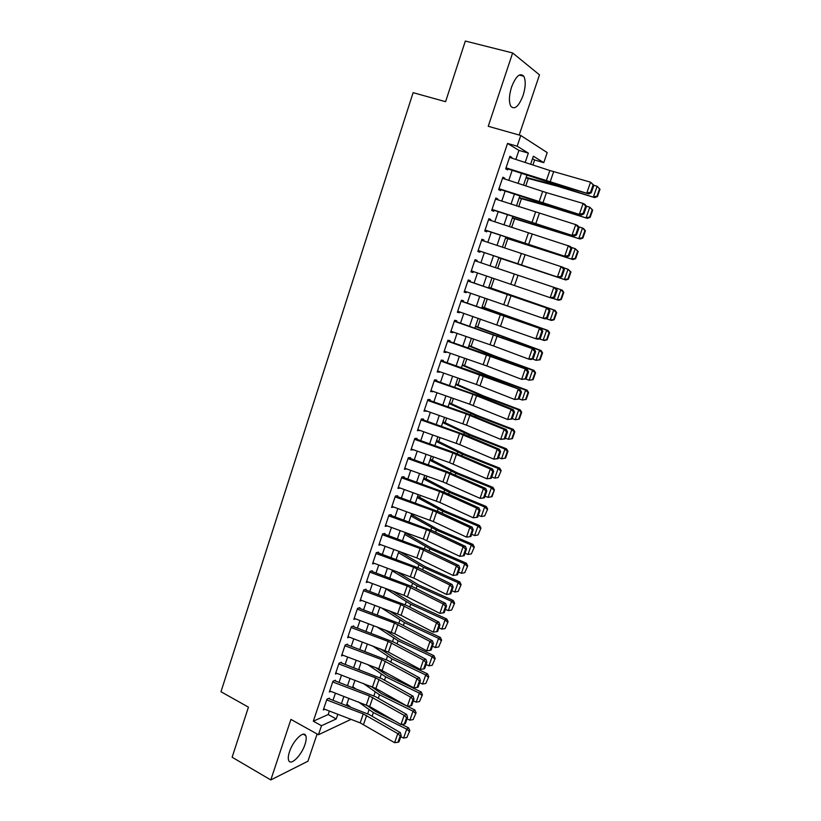 <?xml version="1.0" encoding="UTF-8"?>
<svg xmlns="http://www.w3.org/2000/svg" width="821" height="821" viewBox="0 0 821 821"><rect width="100%" height="100%" fill="white"/><g stroke="black" fill="none" stroke-linecap="round" stroke-linejoin="round"><path stroke-width="1.23" d="M305.002 744.411C306.284 740.47 306.541 737.535 305.761 735.626C303.821 730.054 292.953 740.706 289.474 751.82C288.202 755.741 287.945 758.645 288.715 760.533C290.767 766.147 301.594 755.279 305.002 744.411M523.059 95.564C525.656 87.108 525.902 80.674 523.808 76.261C520.032 72.422 515.947 76.025 511.555 87.057C508.989 95.534 508.743 101.937 510.816 106.258C514.634 110.096 518.708 106.525 523.059 95.564M519.19 135.044L539.489 74.855L512.632 52.955L465.333 41.05L445.587 101.691L413.107 92.67L220.982 691.734L248.435 707.158L232.127 757.239L270.797 779.95L307.926 761.221L317.111 733.984M515.855 159.428L518.913 150.387L507.542 143.429L517.168 146.2L520.781 135.496L547.217 152.593L543.779 162.65L533.373 156.216L530.643 164.251M532.921 164.99L534.625 159.982L543.779 162.65M407.154 534.102L407.432 533.281M413.394 515.783L413.887 514.346M419.675 497.372L420.373 495.299M425.976 478.859L426.899 476.159M432.318 460.253L433.457 456.897M438.691 441.534L440.056 437.542M445.105 422.723L446.696 418.063M451.55 403.799L453.366 398.483M458.036 384.772L460.078 378.779M464.553 365.643L466.821 358.972M471.11 346.411L473.614 339.052M477.699 327.066L480.439 319.02M484.318 307.618L487.305 298.865M490.989 288.058L494.211 278.596M497.69 268.385L501.056 258.512M504.648 247.973L507.809 238.685M511.647 227.407L514.603 218.735M518.698 206.728L521.438 198.672M525.789 185.915L528.313 178.506M329.375 698.148L326.922 699.184L323.3 709.919L324.767 709.272M335.409 680.24L332.977 681.214L329.334 692.011L330.853 691.385M341.485 662.239L339.063 663.152L335.409 674L336.969 673.394M347.591 644.146L345.189 644.988L341.505 655.897L343.127 655.312M353.728 625.951L351.347 626.721L347.642 637.691L349.315 637.127M359.906 607.653L357.535 608.361L353.82 619.393L355.555 618.849M366.104 589.262L363.754 589.899L360.019 600.982L361.825 600.469M372.354 570.769L370.014 571.324L366.258 582.479L368.147 581.997M378.625 552.164L376.305 552.656L372.529 563.873L374.509 563.422M384.936 533.465L382.637 533.886L378.84 545.165L380.923 544.744M391.278 514.664L389 515.003L385.182 526.343L387.379 525.974M397.046 497.577L397.662 495.751L395.404 496.028L391.555 507.429L393.834 507.08M403.48 478.499L404.076 476.734L401.838 476.939L397.969 488.403L400.258 488.054M409.956 459.319L410.531 457.615L408.304 457.738L404.414 469.273L406.713 468.924M416.463 440.025L417.017 438.383L414.81 438.435L410.9 450.031L413.199 449.682M423.01 420.619L423.544 419.049L421.358 419.018L417.427 430.686L419.736 430.337M429.588 401.11L430.101 399.601L427.936 399.499L423.985 411.229L426.294 410.88M436.218 381.488L436.7 380.051L434.555 379.866L430.584 391.658L432.903 391.309M442.868 361.753L443.33 360.378L441.216 360.111L437.213 371.975L439.348 372.2L439.543 371.636M449.569 341.905L450.011 340.602L447.907 340.253L443.884 352.188L445.998 352.486L446.214 351.84M456.302 321.945L456.722 320.713L454.639 320.282L450.596 332.279L452.689 332.659L452.935 331.941M463.075 301.871L463.465 300.712L461.412 300.199L457.348 312.267L459.411 312.729L459.688 311.918M469.889 281.675L470.259 280.587L468.227 279.992L464.132 292.132L466.184 292.676L466.482 291.783M474.733 260.688L555.879 288.017L476.744 261.365L477.083 260.349L475.072 259.672L470.956 271.884L472.988 272.51L473.307 271.535M483.631 240.943L483.949 239.999L481.958 239.239L477.822 251.513L479.823 252.221L480.182 251.175M490.568 220.397L490.855 219.525L488.885 218.684L484.729 231.029L486.709 231.83L487.099 230.691M497.536 199.739L497.803 198.939L495.863 198.005L491.676 210.422L493.637 211.305L494.047 210.084M504.546 178.957L504.792 178.229L502.873 177.203L498.655 189.702L500.594 190.667L501.036 189.364M534.625 159.982L532.531 158.71M347.622 705.844L348.515 705.444M507.542 143.429L313.324 721.197L328.195 714.537L329.375 711.048M333.018 700.262L335.43 693.129M339.073 682.364L341.515 675.119M345.148 664.384L347.642 657.016M351.265 646.301L353.789 638.81M357.412 628.116L359.978 620.502M363.59 609.829L366.207 602.101M369.809 591.448L372.457 583.587M376.049 572.966L378.758 564.981M382.34 554.38L385.08 546.273M388.651 535.692L391.443 527.451M395.004 516.902L397.836 508.527M401.397 498.008L404.271 489.501M407.821 479.002L410.736 470.361M414.277 459.893L417.242 451.119M420.773 440.682L423.79 431.774M427.31 421.358L430.368 412.316M433.878 401.931L436.977 392.746M440.487 382.381L443.638 373.062M447.127 362.728L450.329 353.266M453.808 342.962L457.061 333.357M460.53 323.094L463.824 313.335M467.282 303.103L470.638 293.2M474.086 282.988L477.483 272.941M480.921 262.771L484.349 252.622M487.828 242.349L491.245 232.22M494.776 221.803L498.183 211.705M501.754 201.135L505.161 191.077M508.784 180.343L512.171 170.316M511.606 158.043L511.822 157.396L509.923 156.288L505.685 168.849L507.604 169.916L508.076 168.51M351.039 719.36L318.466 734.733L290.932 719.401L270.797 779.95M318.466 734.733L321.504 725.723L336.241 718.939L337.821 714.28M313.324 721.197L321.504 725.723M512.632 52.955L488.238 126.29L520.781 135.496M526.938 175.15L523.521 185.177M519.867 195.911L516.44 205.979M512.838 216.559L509.4 226.658M505.849 237.095L502.401 247.224M498.901 257.496L495.443 267.667M491.984 277.847L488.557 287.894M485.078 298.105L481.711 308.019M478.222 318.261L474.907 328.02M471.408 338.293L468.134 347.909M464.624 358.213L461.402 367.685M457.882 378.019L454.711 387.348M451.181 397.713L448.05 406.908M444.52 417.294L441.431 426.345M437.891 436.772L434.853 445.68M431.302 456.127L428.305 464.912M424.744 475.39L421.799 484.031M418.228 494.529L415.334 503.037M411.752 513.566L408.899 521.951M405.307 532.501L402.495 540.752M398.893 551.332L396.133 559.45M392.52 570.051L389.801 578.046M386.188 588.678L383.51 596.539M379.887 607.191L377.25 614.929M373.617 625.612L371.02 633.217M367.377 643.921L364.832 651.412M361.178 662.137L358.674 669.505M355.011 680.25L352.548 687.505M348.884 698.271L346.452 705.403M525.173 162.466L528.344 153.106L517.168 146.2M341.485 703.494L343.907 696.372M347.56 685.607L350.023 678.351M353.666 667.606L356.17 660.238M359.814 649.524L362.348 642.032M365.981 631.328L368.567 623.724M372.19 613.041L374.817 605.303M378.44 594.65L381.108 586.789M384.71 576.168L387.43 568.173M391.022 557.572L393.782 549.454M397.374 538.874L400.176 530.633M403.758 520.083L406.6 511.699M410.172 501.179L413.066 492.672M416.627 482.173L419.562 473.522M423.113 463.054L426.099 454.28M429.64 443.833L432.667 434.914M436.208 424.498L439.276 415.447M442.806 405.061L445.926 395.876M449.446 385.511L452.607 376.182M456.117 365.848L459.329 356.386M462.828 346.082L466.092 336.466M469.581 326.194L472.896 316.434M476.375 306.192L479.731 296.289M483.2 286.077L486.617 276.03M490.065 265.85L493.513 255.69M497.003 245.417L500.441 235.288M503.981 224.862L507.409 214.763M511.001 204.183L514.418 194.125M518.061 183.391L521.468 173.354M518.913 150.387L528.344 153.106M328.195 714.537L336.241 718.939M509.749 156.801L511.822 157.396M502.729 177.613L504.792 178.229M495.761 198.302L497.803 198.939M488.823 218.879L490.855 219.525M481.927 239.332L483.949 239.999M475.072 259.672L477.083 260.349M470.977 271.823L472.988 272.51M464.183 291.978L466.184 292.676M457.43 312.011L459.411 312.729M450.708 331.93L452.689 332.659M444.038 351.747L445.998 352.486M437.398 371.441L439.348 372.2M430.789 391.032L432.739 391.791M424.231 410.51L426.161 411.29M417.694 429.876L419.623 430.666M411.208 449.128L413.117 449.939M404.753 468.288L406.652 469.099M398.719 487.5L400.217 488.156M509.554 157.375L549.834 170.511L590.566 182.18L593.901 185.289L593.121 184.838L590.515 192.299L591.294 192.73L593.901 185.289L597.134 186.275L600.018 189.251L599.546 188.902L596.97 196.229L597.452 196.568L600.018 189.251M506.023 167.843L588.811 193.92L552.133 183.288L507.932 168.931M590.515 192.299L586.841 192.832L590.566 182.18L593.121 184.838M588.811 193.92L591.294 192.73M525.994 177.9L556.597 185.977L594.661 197.594L555.253 185.094L526.169 177.387M596.97 196.229L593.46 196.753L597.134 186.275L599.546 188.902M597.452 196.568L594.661 197.594M502.503 178.28L546.447 192.637L583.126 203.454L585.106 204.501L586.471 206.512L585.681 206.102L583.084 213.511L583.875 213.912L586.471 206.512M499.004 188.686L581.422 215.051L544.959 204.101L500.933 189.682M583.084 213.511L579.431 214.055L583.126 203.454L585.681 206.102M581.422 215.051L583.875 213.912M495.504 199.062L575.737 224.615L577.738 225.57L579.082 227.622L578.282 227.243L575.695 234.611L576.496 234.98L579.082 227.622M492.015 209.406L574.064 236.048L493.965 210.309M575.695 234.611L572.052 235.145L575.737 224.615L578.282 227.243M574.064 236.048L576.496 234.98M488.536 219.73L570.41 246.505L571.734 248.599L570.923 248.26L568.358 255.577L569.169 255.916L571.734 248.599M485.067 230.013L566.757 256.932L487.048 230.824M568.358 255.577L564.725 256.111L568.378 245.643L570.923 248.26M566.757 256.932L569.169 255.916M481.609 240.266L563.124 267.328L564.427 269.452L563.606 269.144L561.061 276.431L561.882 276.728L564.427 269.452M478.161 250.497L559.501 277.683L480.172 251.216M561.061 276.431L557.438 276.954L561.071 266.548L563.606 269.144M559.501 277.683L561.882 276.728M519.139 198.035L549.506 206.543L587.374 218.365L548.13 205.753L519.283 197.645M589.652 217.093L590.135 217.391L592.69 210.114L592.208 209.807L589.652 217.093L586.143 217.616L589.796 207.2L586.173 206.081M592.208 209.807L589.796 207.2L592.69 210.114M590.135 217.391L587.374 218.365M512.325 218.058L580.129 239.024L512.427 217.781M582.366 237.823L582.859 238.09L585.404 230.865L584.911 230.578L582.366 237.823L578.867 238.357L582.5 228.002L578.507 226.74M584.911 230.578L582.5 228.002L583.741 228.71L585.404 230.865M582.859 238.09L580.129 239.024M505.551 237.977L572.925 259.549L505.603 237.813M575.121 258.441L575.634 258.677L578.158 251.483L577.656 251.247L575.121 258.441L571.632 258.974L575.244 248.681L570.893 247.275M577.656 251.247L575.244 248.681L578.158 251.483M575.634 258.677L572.925 259.549M498.809 257.773L565.751 279.961L498.829 257.722M567.927 278.945L568.45 279.14L570.954 271.987L570.441 271.782L567.927 278.945L564.448 279.479L568.029 269.247L563.35 267.697M570.441 271.782L568.029 269.247L570.954 271.987M568.45 279.14L565.751 279.961M554.637 297.418L552.276 298.321L550.193 297.674L553.806 287.329L556.34 289.916L553.806 297.151L554.637 297.418L557.161 290.182L556.34 289.916M471.305 270.858L550.193 297.674L553.806 297.151M557.161 290.182L555.879 288.017M561.297 299.48L563.791 292.379L563.268 292.204L560.764 299.316L561.297 299.48L558.629 300.26L552.512 298.228M560.764 299.316L557.295 299.86L560.866 289.68L495.453 267.646L562.19 290.131L563.791 292.379M563.268 292.204L560.866 289.68L562.19 290.131M467.888 280.998L546.581 307.988L469.92 281.582M547.433 317.984L545.093 318.835L542.989 318.271L546.581 307.988L549.105 310.554L546.591 317.758L547.433 317.984L549.947 310.8L549.105 310.554M464.47 291.106L542.989 318.271L546.591 317.758M549.947 310.8L548.685 308.593M554.196 319.708L556.679 312.637L556.135 312.503L553.652 319.585L554.196 319.708L551.548 320.436L545.77 318.589M553.652 319.585L550.183 320.128L553.734 310.01L488.731 287.391M556.135 312.503L553.734 310.01L555.088 310.359L556.679 312.637M488.772 287.268L555.088 310.359M461.074 301.184L541.521 329.047L463.136 301.687M540.269 338.426L537.96 339.227L535.836 338.745L539.407 328.523L541.922 331.079L539.418 338.231L540.269 338.426L542.773 331.284L541.922 331.079M457.687 311.241L535.836 338.745L539.418 338.231M542.773 331.284L541.521 329.047M547.125 339.822L549.598 332.792L549.054 332.69L546.581 339.73L547.125 339.822L544.508 340.499L539.079 338.837M546.581 339.73L543.122 340.274L546.653 330.216L482.05 307.023M549.054 332.69L546.653 330.216L548.028 330.483L549.598 332.792M482.122 306.797L548.028 330.483M454.311 321.257L534.409 349.387L456.394 321.668M533.147 358.756L530.869 359.506L528.714 359.105L532.265 348.935L534.779 351.48L532.285 358.603L533.147 358.756L535.631 351.655L534.779 351.48M450.945 331.253L493.698 346.01L528.714 359.105L532.285 358.603M535.631 351.655L534.409 349.387M540.105 359.814L542.558 352.825L542.004 352.753L539.541 359.752L540.105 359.814L536.092 360.306L532.449 358.993M539.541 359.752L536.092 360.306L539.602 350.3L475.4 326.553M542.004 352.753L539.602 350.3L541.008 350.485L542.558 352.825M475.513 326.214L541.008 350.485M447.578 341.218L527.328 369.604L492.528 356.406L449.692 341.546M526.066 378.974L521.633 379.343L525.173 369.234L527.677 371.769L525.204 378.84L526.066 378.974L528.539 371.913L527.677 371.769M444.233 351.152L486.832 365.961L521.633 379.343L525.204 378.84M528.539 371.913L527.328 369.604M533.116 379.692L535.559 372.744L534.994 372.713L532.552 379.671L533.116 379.692L529.104 380.226L525.871 379.035M532.552 379.671L529.104 380.226L532.593 370.281L496.007 356.919L468.791 345.969M534.994 372.713L532.593 370.281L534.019 370.384L535.559 372.744M468.945 345.528L494.304 355.832L534.019 370.384M440.898 361.066L520.298 389.698L485.704 376.223L443.022 361.302M519.026 399.068L514.603 399.468L518.113 389.421L520.617 391.935L518.154 398.965L519.026 399.068L521.489 392.048L520.617 391.935M437.562 370.948L476.375 384.454L514.603 399.468L518.154 398.965M521.489 392.048L520.298 389.698M526.179 399.458L528.601 392.551L528.026 392.551L525.594 399.468L526.179 399.458L522.166 400.022L519.098 398.873M525.594 399.468L522.166 400.022L525.635 390.139L489.224 376.593L462.223 365.283M528.026 392.551L525.635 390.139L527.082 390.16L528.601 392.551M462.408 364.74L487.561 375.392L527.082 390.16M434.237 380.8L472.988 394.326L511.103 409.484L513.31 409.679L478.92 395.927L436.392 380.954M512.037 419.038L507.604 419.469L511.103 409.484L513.597 411.988L511.155 418.977L512.037 419.038L514.48 412.06L513.597 411.988M430.933 390.622L469.612 404.168L507.604 419.469L511.155 418.977M514.48 412.06L513.31 409.679M519.272 419.11L521.684 412.245L521.099 412.275L518.677 419.151L519.272 419.11L515.26 419.716L512.201 418.546M518.677 419.151L515.26 419.716L518.708 409.884L482.471 396.153L455.686 384.495M521.099 412.275L518.708 409.884L520.186 409.823L521.684 412.245M455.901 383.838L484.082 396.153L520.186 409.823M427.628 400.422L466.246 413.979L504.125 429.434L506.352 429.557L466.78 413.476L429.804 400.494M505.079 438.907L500.656 439.358L504.125 429.434L506.619 431.918L504.186 438.876L505.079 438.907L507.511 431.969L506.619 431.918M424.334 410.192L466.482 425.145L500.656 439.358L504.186 438.876M507.511 431.969L506.352 429.557M512.407 438.66L514.808 431.825L514.213 431.887L511.801 438.732L512.407 438.66L508.394 439.297L505.356 438.116M511.801 438.732L508.394 439.297L511.822 429.516L475.77 415.611L449.179 403.593M514.213 431.887L511.822 429.516L513.32 429.373L514.808 431.825M449.436 402.834L477.401 415.518L513.32 429.373M504.966 458.19L505.582 458.087L507.963 451.304L507.357 451.396L504.966 458.19L501.559 458.765L498.542 457.564M501.559 458.765L504.966 449.046L469.099 434.945L442.714 422.589M507.357 451.396L504.966 449.046L506.495 448.82L507.963 451.304M443.012 421.717L470.751 434.781L506.495 448.82M498.173 477.545L501.159 470.659L498.173 477.545L494.776 478.12L491.769 476.909M494.776 478.12L498.162 468.452L462.469 454.177L436.29 441.472M500.543 470.792L498.162 468.452L499.712 468.155L501.159 470.659M436.618 440.508L464.142 453.941L499.712 468.155M421.05 419.931L459.534 433.519L497.187 449.261L499.435 449.303L465.466 435.007L423.246 419.921M498.162 458.652L493.739 459.134L497.187 449.261L499.681 451.745L497.259 458.652L498.162 458.652L500.574 451.755L499.681 451.745M417.776 429.64L459.77 444.643L493.739 459.134L497.259 458.652M500.574 451.755L499.435 449.303M414.513 439.327L452.864 452.956L490.301 468.986L492.569 468.945L453.459 452.289L416.729 439.245M491.286 478.294L486.863 478.797L490.301 468.986L492.785 471.449L490.373 478.315L491.286 478.294L493.688 471.428L492.785 471.449M411.259 448.984L449.539 462.634L486.863 478.797L490.373 478.315M493.688 471.428L492.569 468.945M408.006 458.621L446.224 472.28L483.446 488.587L485.734 488.474L446.85 471.531L410.243 458.457M484.441 497.813L480.028 498.347L483.446 488.587L485.919 491.04L483.528 497.875L484.441 497.813L486.832 490.989L485.919 491.04M404.774 468.227L442.919 481.896L480.028 498.347L483.528 497.875M486.832 490.989L485.734 488.474M491.41 496.797L492.046 496.633L494.396 489.911L491.41 496.797L488.023 497.372L485.026 496.141M488.023 497.372L491.389 487.756L455.871 473.307L429.896 460.263M493.77 490.075L491.389 487.756L492.959 487.376L494.396 489.911M430.255 459.196L457.564 472.988L492.959 487.376M401.541 477.801L439.625 491.492L476.632 508.086L478.93 507.901L445.567 492.795L403.799 477.555M477.648 517.22L473.235 517.784L476.632 508.086L479.105 510.518L476.724 517.312L477.648 517.22L480.018 510.446L479.105 510.518M398.318 487.356L439.882 502.493L473.235 517.784L476.724 517.312M480.018 510.446L478.93 507.901M484.688 515.937L487.674 509.061L484.688 515.937L481.311 516.512L478.335 515.27M481.311 516.512L484.657 506.957L449.313 492.323L423.533 478.941M487.038 509.246L484.657 506.957L486.258 506.495L487.674 509.061M423.934 477.781L451.037 491.933L486.258 506.495M395.106 496.879L433.067 510.6L469.848 527.462L472.178 527.205L439.009 511.842L397.385 496.561M470.885 536.524L466.482 537.119L469.848 527.462L472.321 529.894L469.951 536.647L470.885 536.524L473.245 529.781L472.321 529.894M391.915 506.383L433.324 521.561L466.482 537.119L469.951 536.647M473.245 529.781L472.178 527.205M478.007 534.964L480.983 528.098L478.007 534.964L474.63 535.549L471.675 534.286M474.63 535.549L477.966 526.045L442.796 511.237L417.212 497.526M480.347 528.313L477.966 526.045L479.577 525.512L480.983 528.098M417.643 496.264L444.53 510.775L479.577 525.512M388.713 515.855L426.54 529.596L463.116 546.735L465.456 546.406L432.493 530.787L391.012 515.455M385.531 525.296L423.297 539.058L459.76 556.33L463.116 546.735L465.579 549.146L463.229 555.868L464.163 555.714L466.513 549.013L465.579 549.146M466.513 549.013L465.456 546.406M459.76 556.33L463.229 555.868M471.357 553.888L474.333 547.032L471.357 553.888L467.991 554.473L465.045 553.2M467.991 554.473L471.305 545.021L436.31 530.048L410.921 516.009M473.686 547.279L471.305 545.021L472.947 544.415L474.333 547.032M411.383 514.644L438.065 529.514L472.947 544.415M382.36 534.717L420.054 548.49L456.414 565.905L458.775 565.495L426.007 549.629L384.669 534.235M379.189 544.107L416.832 557.9L453.079 575.439L456.414 565.905L458.867 568.296L456.538 574.977L457.482 574.803L459.811 568.132L458.867 568.296M459.811 568.132L458.775 565.495M453.079 575.439L456.538 574.977M464.748 572.709L467.724 565.854L464.748 572.709L461.392 573.294L458.457 572.011M461.392 573.294L464.686 563.894L429.855 548.756L404.661 534.389M467.057 566.131L464.686 563.894L466.349 563.216L467.724 565.854M405.153 532.932L431.641 548.141L466.349 563.216M376.028 553.477L413.61 567.28L449.754 584.952L452.135 584.48L419.552 568.358L378.368 552.923M372.888 562.816L413.866 578.128L446.429 594.445L449.754 584.952L452.207 587.343L449.877 593.983L450.832 593.778L453.151 587.148L452.207 587.343M453.151 587.148L452.135 584.48M446.429 594.445L449.877 593.983M458.18 591.418L461.145 584.573L458.18 591.418L454.824 592.013L451.909 590.71M454.824 592.013L458.108 582.664L423.441 567.362L398.442 552.677M460.478 584.88L458.108 582.664L459.791 581.915L461.145 584.573M399.971 551.722L425.247 566.675L459.791 581.915M369.748 572.134L407.195 585.968L443.124 603.907L445.526 603.353L413.137 586.984L372.098 571.508M366.618 581.422L403.994 595.266L439.83 613.338L443.124 603.907L445.577 606.278L443.258 612.887L444.223 612.651L446.532 606.052L445.577 606.278M446.532 606.052L445.526 603.353M439.83 613.338L443.258 612.887M451.642 610.034L454.608 603.199L451.642 610.034L448.297 610.629L445.393 609.315M448.297 610.629L451.56 601.331L417.058 585.866L392.253 570.862M453.931 603.527L451.56 601.331L453.264 600.5L454.608 603.199M396.574 571.549L418.884 585.106L453.264 600.5M363.487 590.689L400.812 604.543L436.536 622.749L438.958 622.123L406.764 605.518L365.868 589.991M360.378 599.925L401.069 615.319L433.262 632.129L436.536 622.749L438.978 625.109L436.68 631.677L437.655 631.411L439.953 624.853L438.978 625.109M439.953 624.853L438.958 622.123M433.262 632.129L436.68 631.677M445.146 628.537L448.102 621.713L445.146 628.537L441.801 629.132L438.917 627.808M441.801 629.132L445.044 619.896L410.716 604.266L386.096 588.944M447.414 622.072L445.044 619.896L446.768 618.993L448.102 621.713M392.849 591.141L412.563 603.435L446.768 618.993M357.268 609.141L394.47 623.026L429.988 641.478L432.431 640.791L400.422 623.939L359.66 608.371M354.169 618.326L394.727 633.761L426.725 650.807L429.988 641.478L432.431 643.828L430.142 650.365L431.117 650.068L433.406 643.551L432.431 643.828M433.406 643.551L432.431 640.791M426.725 650.807L430.142 650.365M351.08 627.49L388.159 641.406L423.472 660.115L425.935 659.355L394.111 642.268L353.492 626.649M348.001 636.634L388.425 652.1L420.229 669.392L423.472 660.115L425.904 662.455L423.636 668.941L424.621 668.633L426.889 662.147L425.904 662.455M426.889 662.147L425.935 659.355M420.229 669.392L423.636 668.941M344.933 645.747L381.878 659.684L416.996 678.639L419.469 677.818L387.84 660.484L347.365 644.824M341.864 654.83L378.758 668.787L413.774 687.865L416.996 678.639L419.428 680.968L417.16 687.423L418.156 687.085L420.414 680.63L419.428 680.968M420.414 680.63L419.469 677.818M413.774 687.865L417.16 687.423M438.681 646.948L441.636 640.123L438.681 646.948L435.346 647.543L432.472 646.209M435.346 647.543L438.568 638.358L404.404 622.564L380.965 607.591M440.939 640.513L438.568 638.358L440.323 637.383L441.636 640.123M388.846 610.526L406.272 621.661L440.323 637.383M432.246 665.256L435.202 658.432L432.246 665.256L428.921 665.852L426.068 664.497M428.921 665.852L432.133 656.708L398.134 640.76L376.747 626.782M434.494 658.853L432.133 656.708L433.899 655.671L435.202 658.432M384.618 629.728L400.012 639.795L433.899 655.671M425.853 683.452L428.798 676.648L425.853 683.452L422.538 684.057L419.695 682.692M422.538 684.057L425.73 674.975L391.894 658.863L372.354 645.788M428.09 677.099L425.73 674.975L427.515 673.856L428.798 676.648M380.205 648.744L393.793 657.826L427.515 673.856M338.816 663.902L375.638 677.859L410.551 697.07L413.045 696.177L381.601 678.608L341.259 662.906M335.768 672.933L375.905 688.48L407.349 706.245L410.551 697.07L412.984 699.379L410.736 705.803L411.732 705.434L413.979 699.02L412.984 699.379M413.979 699.02L413.045 696.177M407.349 706.245L410.736 705.803M419.5 701.565L422.435 694.761L419.5 701.565L416.185 702.171L413.353 700.795M359.947 669.987L358.798 669.156M416.185 702.171L419.357 693.129L385.685 676.863L367.808 664.641M421.717 695.233L419.357 693.129L421.173 691.949L422.435 694.761M375.638 667.606L387.604 675.765L421.173 691.949M332.731 681.953L369.429 695.941L404.148 715.389L406.662 714.434L375.392 696.639L335.194 680.896M329.693 690.943L369.707 706.522L400.956 724.512L404.148 715.389L406.569 717.687L404.332 724.081L405.338 723.681L407.575 717.308L406.569 717.687M407.575 717.308L406.662 714.434M400.956 724.512L404.332 724.081M413.168 719.565L416.114 712.772L413.168 719.565L409.874 720.181L407.052 718.786M355.247 688.532L352.814 686.715M409.874 720.181L413.025 711.191L379.507 694.771L363.128 683.339M415.385 713.275L413.025 711.191L414.851 709.939L416.114 712.772M370.948 686.315L381.447 693.601L414.851 709.939M326.676 699.903L363.262 713.921L397.775 733.615L400.309 732.589L369.214 714.568L329.159 698.784M323.659 708.851L360.183 722.87L394.603 742.687L397.775 733.615L400.196 735.903L397.969 742.256L398.985 741.825L401.202 735.493L400.196 735.903M401.202 735.493L400.309 732.589M394.603 742.687L397.969 742.256M406.888 737.474L409.823 730.69L406.888 737.474L403.593 738.089L400.781 736.683M350.454 706.932L346.873 704.192M403.593 738.089L406.723 729.151L373.37 712.587L358.346 701.883M409.084 731.224L406.723 729.151L408.571 727.827L409.823 730.69M366.156 704.87L375.33 711.345L395.229 721.218M401.695 724.42L408.571 727.827M549.834 170.511L546.232 180.989M553.662 171.681L550.049 182.17M555.253 185.094L555.53 184.273M550.06 183.617L550.357 182.755M542.65 191.447L539.069 201.874M546.447 192.637L542.855 203.074M535.497 212.27L531.936 222.635M539.284 213.481L535.713 223.856M528.385 232.969L524.855 243.273M532.152 234.19L528.611 244.504M521.325 253.556L517.805 263.798M525.071 254.787L521.54 265.05M548.13 205.753L548.346 205.117M542.979 204.224L543.204 203.557M514.295 274.009L510.806 284.199M518.03 275.271L514.521 285.462M507.316 294.359L503.837 304.478M511.031 295.632L507.542 305.761M500.369 314.576L496.91 324.644M504.063 315.869L500.594 325.947M493.462 334.691L490.024 344.697M497.146 335.994L493.698 346.01M502.637 337.677L502.821 337.144M497.69 335.861L497.885 335.307M486.607 354.682L483.189 364.637M490.26 356.006L486.832 365.961M495.761 357.638L496.007 356.919M490.835 355.78L491.091 355.041M479.772 374.561L476.375 384.454M483.415 375.895L480.008 385.808M488.916 377.475L489.224 376.593M484.021 375.587L484.339 374.663M472.988 394.326L469.612 404.168M476.611 395.681L473.224 405.533M482.112 397.21L482.471 396.153M477.247 395.281L477.627 394.183M466.246 413.979L462.88 423.769M469.848 415.354L466.482 425.145M475.349 416.832L475.77 415.611M470.515 414.862L470.956 413.589M468.617 436.331L469.099 434.945M463.814 434.33L464.317 432.893M461.936 455.727L462.469 454.177M457.153 453.695L457.708 452.084M459.534 433.519L456.189 443.258M463.126 434.904L459.77 444.643M452.864 452.956L449.539 462.634M456.435 454.352L453.1 464.039M446.224 472.28L442.919 481.896M449.785 473.696L446.47 483.323M455.286 475.02L455.871 473.307M450.534 472.947L451.15 471.162M439.625 491.492L436.341 501.056M443.166 492.918L439.882 502.493M448.666 494.201L449.313 492.323M443.945 492.087L444.613 490.147M433.067 510.6L429.804 520.114M436.598 512.037L433.324 521.561M442.088 513.269L442.796 511.237M437.398 511.124L438.127 509.02M426.54 529.596L423.297 539.058M430.05 531.054L426.797 540.526M435.551 532.244L436.31 530.048M430.881 530.058L431.672 527.78M420.054 548.49L416.832 557.9M423.554 549.967L420.311 559.378M429.044 551.096L429.855 548.756M424.406 548.89L425.247 546.447M413.61 567.28L410.397 576.64M417.089 568.768L413.866 578.128M422.579 569.856L423.441 567.362M417.971 567.609L418.864 565.012M407.195 585.968L403.994 595.266M410.654 587.467L407.452 596.775M416.144 588.513L417.058 585.866M411.567 586.225L412.511 583.474M400.812 604.543L397.631 613.8M404.26 606.062L401.069 615.319M409.751 607.058L410.716 604.266M405.194 604.749L406.19 601.834M394.47 623.026L391.309 632.232M397.898 624.555L394.727 633.761M388.159 641.406L385.018 650.56M391.576 642.946L388.425 652.1M381.878 659.684L378.758 668.787M385.285 661.233L382.145 670.347M403.388 625.51L404.404 622.564M398.862 623.16L399.909 620.101M397.066 643.849L398.134 640.76M392.561 641.478L393.659 638.256M390.775 662.095L391.894 658.863M386.291 659.694L387.45 656.328M375.638 677.859L372.529 686.91M379.025 679.429L375.905 688.48M384.515 680.24L385.685 676.863M380.061 677.807L381.272 674.287M369.429 695.941L366.34 704.941M372.806 697.511L369.707 706.522M378.296 698.291L379.507 694.771M373.863 695.818L375.125 692.165M363.262 713.921L360.183 722.87M366.618 715.512L363.529 724.471M372.108 716.24L373.37 712.587M367.695 713.747L369.009 709.939M305.761 735.626L303.236 734.21M523.808 76.261L519.221 75.06"/></g></svg>

